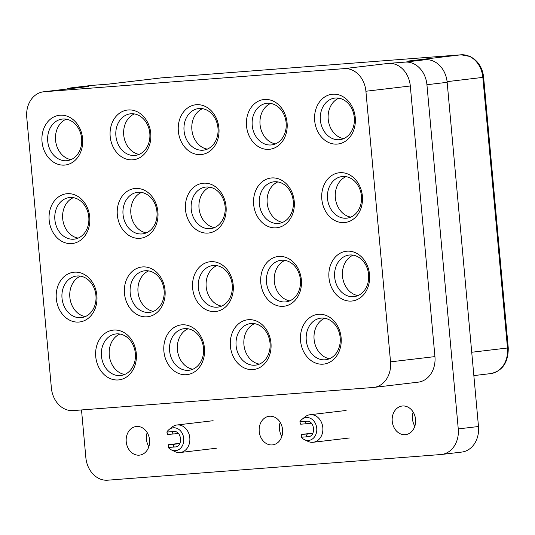 <?xml version="1.0" encoding="UTF-8"?>
<svg xmlns="http://www.w3.org/2000/svg" width="535" height="535" viewBox="0 0 535 535"><rect width="100%" height="100%" fill="white"/><g stroke="black" fill="none" stroke-linecap="round" stroke-linejoin="round"><path stroke-width="0.8" d="M312.821 433.33L307.358 433.979C306.073 435.891 306.328 436.801 308.133 436.714L301.252 437.242A11.496 9.336 -96.7 0 0 304.388 439.65L307.926 441.348A13.856 11.255 -96.7 0 0 312.848 442.305A13.856 11.255 -96.7 0 0 313.216 442.264A13.856 11.255 -96.7 0 0 322.792 427.411A13.856 11.255 -96.7 0 0 310.333 414.712A13.856 11.255 -96.7 0 0 309.966 414.745A13.856 11.255 -96.7 0 0 305.037 416.872L301.987 419.346A11.496 9.336 -96.7 0 0 299.847 421.814L300.703 424.202L306.428 423.76C304.823 422.289 304.923 421.46 306.729 421.286C314.774 420.202 316.259 436.553 308.133 436.714L308.334 436.694M307.358 433.979L301.633 434.42L312.942 433.082M304.388 439.65A11.496 9.336 -96.7 0 0 308.468 440.445A11.496 9.336 -96.7 0 0 316.74 428.281A11.496 9.336 -96.7 0 0 306.388 417.554A11.496 9.336 -96.7 0 0 301.987 419.346M301.252 437.242L301.633 434.42M311.343 423.178L306.428 423.76M306.522 421.306L299.847 421.814M179.813 443.575L174.35 444.217C173.066 446.13 173.327 447.046 175.126 446.952L168.251 447.487A11.496 9.336 -96.7 0 0 171.387 449.895L174.925 451.587A13.856 11.255 -96.7 0 0 179.84 452.543A13.856 11.255 -96.7 0 0 180.215 452.51A13.856 11.255 -96.7 0 0 189.785 437.657A13.856 11.255 -96.7 0 0 177.332 424.951A13.856 11.255 -96.7 0 0 176.958 424.991A13.856 11.255 -96.7 0 0 172.029 427.117L168.986 429.592A11.496 9.336 -96.7 0 0 166.846 432.059L167.696 434.44L173.42 433.999C171.822 432.527 171.922 431.705 173.728 431.524C181.773 430.448 183.258 446.792 175.126 446.952L175.333 446.932M174.35 444.217L168.632 444.659L179.941 443.321M171.387 449.895A11.496 9.336 -96.7 0 0 175.467 450.684A11.496 9.336 -96.7 0 0 183.732 438.526A11.496 9.336 -96.7 0 0 173.38 427.793A11.496 9.336 -96.7 0 0 168.986 429.592M168.251 447.487L168.632 444.659M178.342 433.417L173.42 433.999M173.521 431.544L166.846 432.059M353.154 255.148A20.939 17.006 -96.7 0 0 342.5 276.221A20.939 17.006 -96.7 0 0 357.935 295.601M334.669 277.143A20.939 17.006 -96.7 0 0 354.083 296.631A20.939 17.006 -96.7 0 0 368.588 274.535A20.939 17.006 -96.7 0 0 349.168 255.048A20.939 17.006 -96.7 0 0 334.669 277.143M346.011 176.664A20.939 17.006 -96.7 0 0 335.358 197.736A20.939 17.006 -96.7 0 0 350.793 217.116M327.527 198.659A20.939 17.006 -96.7 0 0 346.941 218.146A20.939 17.006 -96.7 0 0 361.439 196.051A20.939 17.006 -96.7 0 0 342.025 176.563A20.939 17.006 -96.7 0 0 327.527 198.659M338.869 98.179A20.939 17.006 -96.7 0 0 328.216 119.251A20.939 17.006 -96.7 0 0 343.651 138.632M320.385 120.174A20.939 17.006 -96.7 0 0 339.799 139.662A20.939 17.006 -96.7 0 0 354.297 117.566A20.939 17.006 -96.7 0 0 334.883 98.079A20.939 17.006 -96.7 0 0 320.385 120.174M324.738 318.265A20.939 17.006 -96.7 0 0 314.092 339.33A20.939 17.006 -96.7 0 0 329.527 358.717M306.261 340.26A20.939 17.006 -96.7 0 0 325.675 359.747A20.939 17.006 -96.7 0 0 340.173 337.645A20.939 17.006 -96.7 0 0 320.759 318.158A20.939 17.006 -96.7 0 0 306.261 340.26M284.988 260.398A20.939 17.006 -96.7 0 0 274.335 281.47A20.939 17.006 -96.7 0 0 289.769 300.851M266.504 282.393A20.939 17.006 -96.7 0 0 285.924 301.88A20.939 17.006 -96.7 0 0 300.423 279.785A20.939 17.006 -96.7 0 0 281.002 260.298A20.939 17.006 -96.7 0 0 266.504 282.393M277.846 181.913A20.939 17.006 -96.7 0 0 267.192 202.986A20.939 17.006 -96.7 0 0 282.627 222.366M259.361 203.909A20.939 17.006 -96.7 0 0 278.782 223.396A20.939 17.006 -96.7 0 0 293.28 201.3A20.939 17.006 -96.7 0 0 273.86 181.813A20.939 17.006 -96.7 0 0 259.361 203.909M270.703 103.429A20.939 17.006 -96.7 0 0 260.05 124.501A20.939 17.006 -96.7 0 0 275.485 143.882M252.219 125.424A20.939 17.006 -96.7 0 0 271.64 144.911A20.939 17.006 -96.7 0 0 286.138 122.816A20.939 17.006 -96.7 0 0 266.718 103.329A20.939 17.006 -96.7 0 0 252.219 125.424M254.58 323.668A20.939 17.006 -96.7 0 0 243.933 344.734A20.939 17.006 -96.7 0 0 259.368 364.121M236.102 345.663A20.939 17.006 -96.7 0 0 255.516 365.151A20.939 17.006 -96.7 0 0 270.014 343.049A20.939 17.006 -96.7 0 0 250.601 323.561A20.939 17.006 -96.7 0 0 236.102 345.663M216.822 265.648A20.939 17.006 -96.7 0 0 206.176 286.72A20.939 17.006 -96.7 0 0 221.604 306.1M198.345 287.643A20.939 17.006 -96.7 0 0 217.758 307.13A20.939 17.006 -96.7 0 0 232.257 285.035A20.939 17.006 -96.7 0 0 212.843 265.547A20.939 17.006 -96.7 0 0 198.345 287.643M209.68 187.163A20.939 17.006 -96.7 0 0 199.027 208.235A20.939 17.006 -96.7 0 0 214.461 227.616M191.202 209.158A20.939 17.006 -96.7 0 0 210.616 228.646A20.939 17.006 -96.7 0 0 225.115 206.55A20.939 17.006 -96.7 0 0 205.701 187.063A20.939 17.006 -96.7 0 0 191.202 209.158M202.538 108.679A20.939 17.006 -96.7 0 0 191.884 129.751A20.939 17.006 -96.7 0 0 207.319 149.131M184.053 130.674A20.939 17.006 -96.7 0 0 203.474 150.161A20.939 17.006 -96.7 0 0 217.972 128.066A20.939 17.006 -96.7 0 0 198.559 108.578A20.939 17.006 -96.7 0 0 184.053 130.674M188.079 328.784A20.939 17.006 -96.7 0 0 177.433 349.857A20.939 17.006 -96.7 0 0 192.861 369.237M169.602 350.779A20.939 17.006 -96.7 0 0 189.015 370.267A20.939 17.006 -96.7 0 0 203.514 348.171A20.939 17.006 -96.7 0 0 184.1 328.684A20.939 17.006 -96.7 0 0 169.602 350.779M148.656 270.897A20.939 17.006 -96.7 0 0 138.01 291.97A20.939 17.006 -96.7 0 0 153.445 311.35M130.179 292.892A20.939 17.006 -96.7 0 0 149.593 312.38A20.939 17.006 -96.7 0 0 164.091 290.284A20.939 17.006 -96.7 0 0 144.677 270.797A20.939 17.006 -96.7 0 0 130.179 292.892M141.514 192.413A20.939 17.006 -96.7 0 0 130.868 213.485A20.939 17.006 -96.7 0 0 146.302 232.865M123.037 214.408A20.939 17.006 -96.7 0 0 142.45 233.895A20.939 17.006 -96.7 0 0 156.949 211.8A20.939 17.006 -96.7 0 0 137.535 192.312A20.939 17.006 -96.7 0 0 123.037 214.408M134.372 113.928A20.939 17.006 -96.7 0 0 123.725 135.001A20.939 17.006 -96.7 0 0 139.16 154.381M115.894 135.923A20.939 17.006 -96.7 0 0 135.308 155.411A20.939 17.006 -96.7 0 0 149.807 133.315A20.939 17.006 -96.7 0 0 130.393 113.828A20.939 17.006 -96.7 0 0 115.894 135.923M119.92 334.034A20.939 17.006 -96.7 0 0 109.267 355.106A20.939 17.006 -96.7 0 0 124.702 374.487M101.436 356.029A20.939 17.006 -96.7 0 0 120.85 375.516A20.939 17.006 -96.7 0 0 135.348 353.421A20.939 17.006 -96.7 0 0 115.934 333.934A20.939 17.006 -96.7 0 0 101.436 356.029M80.497 276.147A20.939 17.006 -96.7 0 0 69.844 297.219A20.939 17.006 -96.7 0 0 85.279 316.6M62.013 298.142A20.939 17.006 -96.7 0 0 81.427 317.629A20.939 17.006 -96.7 0 0 95.932 295.534A20.939 17.006 -96.7 0 0 76.512 276.047A20.939 17.006 -96.7 0 0 62.013 298.142M73.355 197.662A20.939 17.006 -96.7 0 0 62.702 218.735A20.939 17.006 -96.7 0 0 78.137 238.115M54.871 219.658A20.939 17.006 -96.7 0 0 74.285 239.145A20.939 17.006 -96.7 0 0 88.79 217.049A20.939 17.006 -96.7 0 0 69.369 197.562A20.939 17.006 -96.7 0 0 54.871 219.658M66.213 119.178A20.939 17.006 -96.7 0 0 55.56 140.25A20.939 17.006 -96.7 0 0 70.994 159.631M47.729 141.173A20.939 17.006 -96.7 0 0 67.142 160.66A20.939 17.006 -96.7 0 0 81.641 138.558A20.939 17.006 -96.7 0 0 62.227 119.078A20.939 17.006 -96.7 0 0 47.729 141.173M281.845 436.426A14.412 11.703 83.3 0 1 279.457 429.083A14.412 11.703 83.3 0 1 280.179 422.336M282.567 429.679A14.412 11.703 83.3 0 1 272.589 444.886A14.412 11.703 83.3 0 1 259.228 431.478A14.412 11.703 83.3 0 1 269.205 416.263A14.412 11.703 83.3 0 1 282.567 429.679M148.844 446.665A14.412 11.703 83.3 0 1 146.456 439.329A14.412 11.703 83.3 0 1 147.178 432.581M149.566 439.917A14.412 11.703 83.3 0 1 139.588 455.131A14.412 11.703 83.3 0 1 126.227 441.716A14.412 11.703 83.3 0 1 136.204 426.509A14.412 11.703 83.3 0 1 149.566 439.917M413.18 412.09A14.412 11.703 -96.7 0 0 412.458 418.838A14.412 11.703 -96.7 0 0 414.846 426.181M392.229 421.232A14.412 11.703 -96.7 0 0 405.59 434.641A14.412 11.703 -96.7 0 0 415.568 419.433A14.412 11.703 -96.7 0 0 402.206 406.025A14.412 11.703 -96.7 0 0 392.229 421.232M355.247 117.586A25.045 20.337 83.3 0 1 337.231 144.089A25.045 20.337 83.3 0 1 314.68 120.709A25.045 20.337 83.3 0 1 332.696 94.213A25.045 20.337 83.3 0 1 355.247 117.586M362.389 196.071A25.045 20.337 83.3 0 1 344.373 222.573A25.045 20.337 83.3 0 1 321.823 199.201A25.045 20.337 83.3 0 1 339.839 172.698A25.045 20.337 83.3 0 1 362.389 196.071M369.531 274.562A25.045 20.337 83.3 0 1 351.515 301.058A25.045 20.337 83.3 0 1 328.965 277.685A25.045 20.337 83.3 0 1 346.981 251.189A25.045 20.337 83.3 0 1 369.531 274.562M341.123 337.672A25.045 20.337 83.3 0 1 323.107 364.168A25.045 20.337 83.3 0 1 300.556 340.795A25.045 20.337 83.3 0 1 318.572 314.299A25.045 20.337 83.3 0 1 341.123 337.672M270.964 343.075A25.045 20.337 83.3 0 1 252.948 369.571A25.045 20.337 83.3 0 1 230.398 346.198A25.045 20.337 83.3 0 1 248.407 319.703A25.045 20.337 83.3 0 1 270.964 343.075M301.365 279.812A25.045 20.337 83.3 0 1 283.356 306.308A25.045 20.337 83.3 0 1 260.799 282.935A25.045 20.337 83.3 0 1 278.815 256.439A25.045 20.337 83.3 0 1 301.365 279.812M294.223 201.321A25.045 20.337 83.3 0 1 276.214 227.823A25.045 20.337 83.3 0 1 253.657 204.45A25.045 20.337 83.3 0 1 271.673 177.948A25.045 20.337 83.3 0 1 294.223 201.321M287.081 122.836A25.045 20.337 83.3 0 1 269.072 149.339A25.045 20.337 83.3 0 1 246.515 125.959A25.045 20.337 83.3 0 1 264.531 99.463A25.045 20.337 83.3 0 1 287.081 122.836M218.915 128.086A25.045 20.337 83.3 0 1 200.906 154.588A25.045 20.337 83.3 0 1 178.349 131.209A25.045 20.337 83.3 0 1 196.365 104.713A25.045 20.337 83.3 0 1 218.915 128.086M226.058 206.57A25.045 20.337 83.3 0 1 208.048 233.073A25.045 20.337 83.3 0 1 185.498 209.7A25.045 20.337 83.3 0 1 203.507 183.197A25.045 20.337 83.3 0 1 226.058 206.57M233.207 285.061A25.045 20.337 83.3 0 1 215.19 311.557A25.045 20.337 83.3 0 1 192.64 288.184A25.045 20.337 83.3 0 1 210.65 261.689A25.045 20.337 83.3 0 1 233.207 285.061M204.464 348.198A25.045 20.337 83.3 0 1 186.447 374.694A25.045 20.337 83.3 0 1 163.897 351.321A25.045 20.337 83.3 0 1 181.907 324.825A25.045 20.337 83.3 0 1 204.464 348.198M165.041 290.311A25.045 20.337 83.3 0 1 147.025 316.807A25.045 20.337 83.3 0 1 124.474 293.434A25.045 20.337 83.3 0 1 142.491 266.932A25.045 20.337 83.3 0 1 165.041 290.311M157.899 211.82A25.045 20.337 83.3 0 1 139.882 238.322A25.045 20.337 83.3 0 1 117.332 214.95A25.045 20.337 83.3 0 1 135.342 188.447A25.045 20.337 83.3 0 1 157.899 211.82M150.756 133.335A25.045 20.337 83.3 0 1 132.74 159.838A25.045 20.337 83.3 0 1 110.19 136.458A25.045 20.337 83.3 0 1 128.199 109.963A25.045 20.337 83.3 0 1 150.756 133.335M82.591 138.585A25.045 20.337 83.3 0 1 64.575 165.088A25.045 20.337 83.3 0 1 42.024 141.708A25.045 20.337 83.3 0 1 60.04 115.212A25.045 20.337 83.3 0 1 82.591 138.585M89.733 217.07A25.045 20.337 83.3 0 1 71.717 243.572A25.045 20.337 83.3 0 1 49.166 220.199A25.045 20.337 83.3 0 1 67.183 193.697A25.045 20.337 83.3 0 1 89.733 217.07M96.875 295.561A25.045 20.337 83.3 0 1 78.859 322.057A25.045 20.337 83.3 0 1 56.309 298.684A25.045 20.337 83.3 0 1 74.325 272.181A25.045 20.337 83.3 0 1 96.875 295.561M136.298 353.448A25.045 20.337 83.3 0 1 118.282 379.944A25.045 20.337 83.3 0 1 95.732 356.571A25.045 20.337 83.3 0 1 113.748 330.075A25.045 20.337 83.3 0 1 136.298 353.448M66.781 89.051A24.222 19.668 83.3 0 1 71.295 87.834L91.525 85.439A24.222 19.668 83.3 0 1 92.18 85.373L108.806 84.095L161.122 77.909A24.222 19.668 -96.7 0 0 160.473 77.97L161.182 77.903A4.106 2.394 -94.4 0 1 161.236 77.903M471.73 352.257L508.25 347.91C508.357 362.436 502.512 370.996 490.715 373.597A24.222 19.668 -96.7 0 0 507.488 348.031L482.858 77.415A24.222 19.668 -96.7 0 0 461.043 54.811L408.727 60.997L425.352 59.719A24.222 19.668 83.3 0 1 447.16 82.323L478.484 426.515A24.222 19.668 83.3 0 1 461.712 452.082L441.482 454.476A24.222 19.668 83.3 0 1 440.833 454.536L107.662 480.196A24.222 19.668 83.3 0 1 85.847 457.585L81.507 409.944M71.295 87.834A24.222 19.668 83.3 0 1 71.944 87.767L88.569 86.489A24.222 19.668 -96.7 0 0 87.921 86.55L43.522 91.799A24.222 19.668 83.3 0 1 44.171 91.739L344.092 68.64A24.222 19.668 83.3 0 1 365.907 91.244L390.537 361.854A24.222 19.668 83.3 0 1 373.758 387.42A24.222 19.668 83.3 0 1 373.109 387.487L73.188 410.586A24.222 19.668 83.3 0 1 51.38 387.975L26.75 117.366A24.222 19.668 83.3 0 1 43.522 91.799M373.758 387.42L418.156 382.171A24.222 19.668 -96.7 0 0 434.935 356.604L410.305 85.995A24.222 19.668 -96.7 0 0 388.49 63.391L405.115 62.107A24.222 19.668 83.3 0 1 426.93 84.717L458.254 428.909A24.222 19.668 83.3 0 1 441.482 454.476M161.122 77.909A4.106 2.394 -94.4 0 1 161.182 77.903L461.103 54.804A4.106 2.394 -94.4 0 0 461.043 54.811L161.122 77.909M447.093 81.648L483.62 77.301C482.971 70.988 480.657 65.644 476.678 61.291L473.963 58.823L470.158 56.496L461.103 54.804M405.115 62.107L425.352 59.719M426.93 84.717L447.16 82.323M71.944 87.767L92.18 85.373M458.254 428.909L478.484 426.515M44.171 91.739L88.569 86.489M344.092 68.64L388.49 63.391M390.537 361.854L434.935 356.604M365.907 91.244L410.305 85.995M349.382 437.991L313.216 442.264M346.125 410.472L309.966 414.745M216.381 448.23L180.215 452.51M213.124 420.711L176.958 424.991M483.62 77.301L508.25 347.91M108.478 84.122L160.473 77.97M473.849 375.59L490.715 373.597"/></g></svg>
